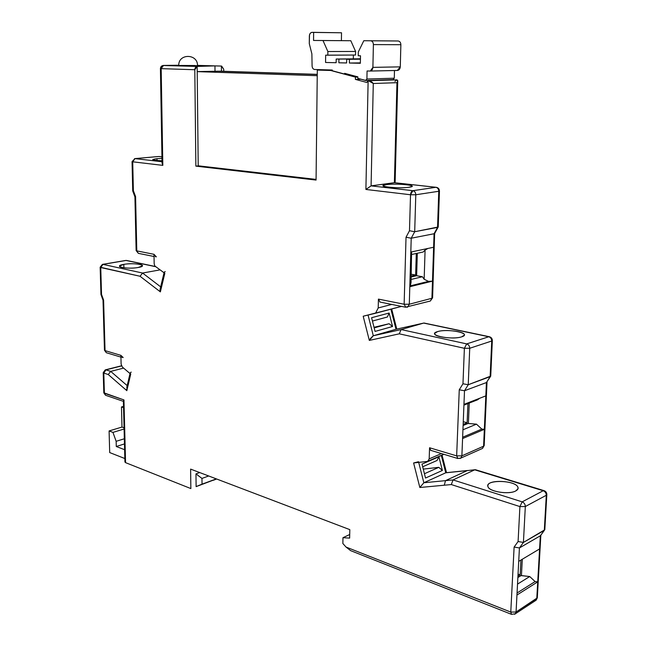 <?xml version="1.0" encoding="UTF-8"?>
<svg xmlns="http://www.w3.org/2000/svg" width="647" height="647" viewBox="0 0 647 647"><rect width="100%" height="100%" fill="white"/><g stroke="black" fill="none" stroke-linecap="round" stroke-linejoin="round"><path stroke-width="0.97" d="M196.114 486.576L202.034 484.174L201.969 478.424L195.968 473.895L196.114 486.576L195.968 473.895L201.969 478.424L208.674 475.974L201.969 478.424L202.034 484.174L216.324 478.885L196.178 486.601L216.486 478.942L196.114 486.633M199.688 472.561L195.968 473.895L199.688 472.561M213.292 480.268L216.672 479.015L213.284 480.268M190.614 469.107L190.857 488.574L125.55 462.637L190.857 488.574L190.614 469.107L349.809 529.634L349.647 538.102L349.809 529.634L190.614 469.107M109.699 452.568L124.839 458.529L109.699 452.568L109.092 430.942L121.992 427.06L121.474 406.955L123.512 406.381L121.474 406.955L123.545 407.675L121.474 406.955L121.992 427.06L109.092 430.942L112.958 432.39L116.145 441.311L116.282 446.503L124.62 449.714L116.282 446.503L124.467 443.923L116.282 446.503L116.145 441.311L124.337 438.763L116.145 441.311L112.958 432.39L124.095 429.018L112.958 432.39L109.092 430.942L109.699 452.568M125.518 461.408L123.957 399.935L123.383 401.18M123.585 401.423L123.957 399.935L103.811 392.778L104.393 393.287L103.811 373.101L103.221 372.615L103.811 373.101L105.946 369.874L105.243 369.89L121.555 365.935L105.946 369.874L110.702 371.386L123.609 368.103L110.702 371.386L105.946 369.874L103.811 373.101L108.259 374.532L110.702 371.386L127.184 385.62L110.702 371.386L108.259 374.532L126.836 390.667L130.71 374.152L130.176 372.858M396.158 329.242L390.909 309.193L396.004 329.274L423.688 323.079L401.108 329.566L399.296 333.828L464.384 348.288L466.705 343.905L401.108 329.566L373.295 335.761L368.054 315.049L373.295 335.761L369.316 340.419L399.296 333.828L401.108 329.566L466.705 343.905L464.384 348.288L462.969 383.776L468.234 384.73L469.722 348.272L464.384 348.288L469.722 348.272C469.609 346.016 468.598 344.56 466.705 343.905L488.76 336.763L423.688 323.079L488.76 336.763L466.705 343.905C468.614 344.544 469.625 345.999 469.722 348.272L491.736 341.018C491.647 338.802 490.652 337.386 488.76 336.763L489.464 336.755L488.76 336.763C490.636 337.394 491.631 338.81 491.736 341.018L490.135 376.643L468.234 384.73L462.969 383.776L459.257 389.801L464.506 390.748L468.234 384.73L469.722 348.272L491.736 341.018L490.135 376.643L486.415 382.555L464.506 390.748L459.257 389.801L456.661 455.868L461.885 455.836L464.506 390.748L468.234 384.73L490.733 376.109L492.335 340.629L491.736 341.018L492.335 340.629C492.327 338.648 491.364 337.354 489.464 336.755M486.415 382.555L490.531 376.425L486.415 382.555L485.824 395.883L463.956 404.383L464.506 390.748L486.415 382.555L483.592 446.195L482.533 448.411L481.635 448.816L482.533 448.411L483.592 446.195L461.885 455.836L462.581 438.561L484.344 429.301L483.592 446.195L461.885 455.836L460.826 458.092L459.977 458.488L460.826 458.092L461.885 455.836L456.661 455.868L457.922 458.537L456.661 455.868L429.559 447.756L429.179 458.869L441.44 453.579L429.179 458.869L427.659 461.376L413.611 462.969L418.528 461.723L413.611 462.969L419.83 487.498L451.307 484.563L453.046 479.937L522.178 501.862L453.046 479.937L451.307 484.563L519.913 506.577L522.178 501.862L519.913 506.577L518.093 541.531L523.415 542.437L525.324 506.536L519.913 506.577L525.324 506.536C525.218 504.288 524.175 502.727 522.178 501.862L543.205 490.733L474.736 469.827L467.255 470.587L445.516 480.648L423.858 482.751L418.698 462.387L423.858 482.751L419.83 487.498L423.858 482.751L445.734 472.803L467.255 470.587L445.516 480.648L444.279 485.21L445.516 480.648L423.858 482.751L445.734 472.803L474.736 469.827L453.046 479.937L445.516 480.648L453.046 479.937L474.736 469.827L543.205 490.733L522.178 501.862C524.191 502.719 525.235 504.28 525.324 506.536L546.303 495.278C546.23 493.071 545.195 491.558 543.205 490.733L544.095 490.652L543.205 490.733C545.178 491.566 546.214 493.087 546.303 495.278L544.305 530.378L523.415 542.437L518.093 541.531L514.114 547.047L519.42 547.952L523.415 542.437L525.324 506.536L546.303 495.278L544.305 530.378L540.326 535.805L519.42 547.952L514.114 547.047L510.774 612.078L516.063 612.022L519.42 547.952L523.415 542.437L544.814 529.756L546.82 494.769L546.303 495.278L546.82 494.769C546.877 492.788 545.963 491.413 544.095 490.652M429.543 301.235L430.344 301.017L431.913 298.275L409.292 304.236L409.802 286.718L432.487 281.146L431.913 298.275L409.292 304.236L407.723 307.034L406.979 307.244L407.723 307.034L409.292 304.236L404.14 304.244L405.79 307.252L404.14 304.244L409.292 304.236L411.217 238.225L406.025 237.239L411.217 238.225L414.695 231.731L409.486 230.736L414.695 231.731L415.795 194.763L410.522 194.755L412.899 190.695L371.087 185.867L365.903 189.458L371.087 185.867L373.279 83.503C372.017 81.757 370.302 80.859 368.127 80.818L365.903 189.458L410.522 194.755L409.486 230.736L406.025 237.239L404.14 304.244L378.422 299.108L378.212 307.94L391.775 304.43L378.212 307.94L375.551 313.245L363.193 316.221L368.038 315L363.193 316.221L369.316 340.419L399.296 333.828L464.384 348.288L462.969 383.776L459.257 389.801L456.661 455.868L429.559 447.756L429.179 458.869L427.659 461.376L413.611 462.969L419.83 487.498L451.307 484.563L519.913 506.577L518.093 541.531L514.114 547.047L510.774 612.078L346.048 547.063L350.609 550.629L346.048 547.063L342.861 543.52L346.048 547.063L510.774 612.078L511.526 614.351L510.774 612.078L516.063 612.022L516.953 595.022L537.73 581.855L536.792 598.491L516.063 612.022L515.4 613.744L516.063 612.022L537.301 597.868L536.128 600.181L536.792 598.491L539.582 548.939L518.716 561.378L519.42 547.952L540.326 535.805L537.73 581.855L516.953 595.022L518.716 561.378L539.582 548.939L540.326 535.805L540.819 535.255M514.583 614.294L515.4 613.744L514.583 614.294M487.959 486.706C484.554 479.451 515.287 479.904 517.891 487.151C518.546 488.493 517.835 489.747 515.772 490.919C508.898 494.947 489.334 491.599 487.959 486.706L487.903 485.258C489.092 479.12 515.724 480.778 517.891 487.151L518.004 488.768L515.772 490.919C509.076 494.801 489.181 491.736 487.959 486.706M535.287 600.731L536.128 600.181L535.287 600.731M370.197 338.761L373.101 335.833M429.559 447.756L430.829 450.385L429.559 447.756M461.691 336.828C451.04 340.395 425.742 334.839 437.509 331.636C447.886 328.223 472.941 333.472 461.691 336.828C453.846 339.602 432.528 336.763 434.768 333.31L437.509 331.636C445.427 328.959 466.39 331.709 464.271 335.219L461.691 336.828M155.579 256.819L153.994 254.311L136.792 250.874L135.587 196.615L133.379 190.687L132.724 161.807L162.826 165.373L161.176 68.647L194.804 69.739L195.863 166.142L198.208 165.907L195.863 166.142L316.068 180.068L317.297 70.078L330.706 70.474L355.446 77.122L357.856 77.058L355.446 77.122L355.405 79.387L360.945 79.225L355.405 79.387L366.687 82.436L368.127 80.818L365.903 189.458L410.522 194.755L415.795 194.763C415.665 192.499 414.703 191.14 412.899 190.695C411.524 191.132 410.732 192.491 410.522 194.755L409.486 230.736L406.025 237.239L404.14 304.244L378.422 299.108L380.08 302.076L378.422 299.108L378.212 307.94L375.551 313.245L401.52 306.395L363.193 316.221L369.316 340.419M394.953 81.498L396.393 79.921L397.743 81.012L396.959 82.687L373.279 83.503L371.087 185.867L412.899 190.695L435.916 187.306L394.387 182.697L371.087 185.867L394.387 182.697L435.916 187.306L412.899 190.695C414.711 191.132 415.673 192.482 415.795 194.763L438.771 191.277C438.666 189.053 437.712 187.727 435.916 187.306L436.361 187.323L435.916 187.306C437.704 187.743 438.65 189.07 438.771 191.277L437.55 227.388L414.695 231.731L415.795 194.763L438.771 191.277L437.55 227.388L434.072 233.745L411.217 238.225L414.695 231.731L438.229 226.992L439.459 191.067L438.771 191.277L439.459 191.067C439.37 189.013 438.342 187.759 436.361 187.323M409.203 187.242C398.067 188.94 374.079 186.158 386.251 184.646C397.088 183.028 420.89 185.657 409.203 187.242C401.221 188.52 381.212 187.193 383.161 185.543L386.251 184.646C394.29 183.408 413.951 184.702 412.123 186.368L409.203 187.242M411.217 238.225L434.072 233.745L433.619 247.259L410.813 252.055L411.217 238.225M437.55 227.388L434.072 233.745L434.768 233.276M434.072 233.745L431.913 298.275L432.592 297.911L434.647 233.502L438.124 227.154M430.344 301.017L432.6 297.774L430.344 301.017L405.54 307.204L379.838 302.028M436.127 187.298L394.387 182.697L396.959 82.687L394.387 182.697M430.627 450.32L457.704 458.472L460.826 458.092L482.533 448.411L484.199 445.451L483.592 446.195L484.182 445.686L487.021 381.989M489.253 336.707L424.02 323.023M373.295 335.761L396.004 329.274L423.688 323.079L401.108 329.566L373.295 335.761L396.004 329.274M540.496 535.684L544.305 530.378L540.326 535.805M445.734 472.803L441.319 455.448L445.734 472.803L446.26 472.698M475.416 469.714L474.736 469.827M474.955 469.746L467.255 470.587M197.513 65.387L221.614 66.075L223.725 69.229L221.42 66.067L221.452 71.21L221.42 66.067L197.513 65.387M158.733 156.509L161.944 156.873L158.733 156.509L134.988 158.612L162.025 161.734L134.988 158.612L158.733 156.509M156.978 158.685L161.968 158.41L156.978 158.685L157.011 160.545L156.978 158.685C150.266 159.623 151.94 160.327 162.009 160.78C155.951 160.61 152.862 160.213 152.724 159.574L156.978 158.685M134.625 158.62L132.724 161.807L132.053 161.596L132.724 161.807L134.988 158.612L132.053 161.596M126.06 260.466L155.846 266.734L126.06 260.466L102.938 264.372L142.591 273.042L160.1 269.864L142.591 273.042L102.938 264.372L126.06 260.466M123.812 264.372C134.819 262.358 149.918 265.521 138.288 267.478C127.006 269.573 111.963 266.273 123.812 264.372L123.892 267.793L123.812 264.372C130.929 263.054 143.262 263.992 142.453 265.812L138.288 267.478C131.187 268.837 118.66 267.89 119.517 266.071L123.812 264.372M122.154 357.484L120.892 355.357L105.049 350.617L103.601 300.119L101.53 294.409L100.746 267.534L102.938 264.372L102.404 264.388L102.938 264.372L100.746 267.534L100.156 267.195L140.043 276.261L142.591 273.042L140.043 276.261L160.375 291.878C159.688 289.775 160.035 288.287 161.426 287.43M123.383 401.148L124.928 462.007L125.55 462.637L123.957 399.935L104.393 393.287L105.55 395.268L104.393 393.287L103.811 373.101L108.259 374.532L126.836 390.667L130.71 374.152L122.356 367.027L121.11 364.107L120.892 355.357L121.11 364.107L122.356 367.027L130.71 374.152L130.144 372.947L131.22 372.106M126.553 388.904L126.836 390.667M123.189 357.54L120.892 355.357L105.049 350.617L106.326 352.72L104.458 350.156L105.049 350.617L103.601 300.119L101.417 294.425L100.746 267.534L140.043 276.261L160.375 291.878L164.815 273.341L164.184 272.152M100.156 267.243L100.948 294.498L103.019 300.208L103.601 300.119M160.674 286.864L142.591 273.042L160.674 286.864M160.246 288.643L160.375 291.878L164.815 273.341L154.803 265.966L154.172 263.725L153.994 254.311L154.172 263.725L154.803 265.966L164.815 273.341L164.16 272.241L165.228 271.546M156.339 256.851L153.994 254.311L136.792 250.874L138.377 253.349L136.121 250.535L136.792 250.874L135.587 196.615L134.924 196.882L136.121 250.535M133.258 190.719L132.781 190.889M162.049 162.979L162.826 165.373L162.251 162.34M135.587 196.615L133.379 190.687L132.724 161.807L162.826 165.373L161.176 68.647L160.424 68.598L161.176 68.647C161.297 66.738 162.073 65.662 163.505 65.436L161.176 68.647L194.804 69.739L197.157 66.431L163.084 65.493M162.049 163.036L160.424 68.598C160.585 66.738 161.556 65.687 163.335 65.444L178.766 65.234L163.505 65.436L190.687 66.237L214.958 65.881L214.998 71.259L214.958 65.881L197.157 66.431C195.726 66.665 194.941 67.765 194.804 69.739L195.863 166.142L316.068 180.068L317.297 70.078L332.259 70.442L330.706 70.474L355.446 77.122L355.405 79.387L366.687 82.436L368.475 80.738L373.279 83.503L396.959 82.687C398.115 81.085 398.034 80.139 396.7 79.84L368.936 80.721M197.521 65.695C197.869 53.434 178.2 53.313 178.758 65.573L197.521 65.671L181.111 65.727C177.82 65.614 178.087 65.517 181.912 65.452L195.103 65.533M517.875 577.545L521.142 575.539L529.715 576.534L535.118 581.572L537.73 581.855L535.118 581.572L517.066 592.976L535.118 581.572L529.715 576.534L517.527 584.112L529.715 576.534L521.433 575.644L522.299 559.243M463.106 425.508L468.129 423.445L476.475 424.157L481.797 429.098L484.344 429.301L485.824 395.883L463.956 404.383L462.581 438.561L484.344 429.301L481.797 429.098L462.629 437.226L481.797 429.098L476.475 424.157L462.928 429.802L476.475 424.157L468.396 423.518L469.245 403.049M479.678 398.269L477.518 399.83L463.923 405.127L477.518 399.83L479.678 398.269M410.813 252.055L409.802 286.718L410.36 285.82L428.524 281.372L424.157 279.278L422.402 276.738L424.157 279.278L425.087 250.057L423.178 252.007L425.087 250.057L427.861 248.472L425.087 250.057L424.157 279.278L428.524 281.372L432.487 281.146L433.619 247.259M411.209 276.997L416.628 275.719L422.402 276.738L416.628 275.719L417.315 253.26M410.36 285.82L411.055 282.44L411.589 251.893L411.055 282.44L410.36 285.82L428.524 281.372L432.487 281.146L409.802 286.718L410.36 285.82M423.178 252.007L411.872 254.417L423.178 252.007M422.402 276.738L411.144 279.423L422.402 276.738M349.712 534.511L342.967 537.697L349.647 538.102L342.967 537.697L349.712 534.511M427.813 461.303L443.915 454.323M422.006 464.117L425.54 478.036L442.378 470.45L438.901 456.782L422.006 464.117L438.901 456.782L442.378 470.45L425.54 478.036L422.006 464.117M424.448 473.733L438.795 467.336L442.378 470.45L438.795 467.336L423.275 469.107L438.795 467.336L424.448 473.733M437.057 460.486L438.901 456.782L437.057 460.486L422.685 466.77L437.057 460.486M314.677 69.496C313.083 69.229 312.218 68.008 312.08 65.816L311.886 53.879L312.08 65.816C312.226 67.992 313.091 69.221 314.677 69.496L332.267 70.013L314.677 69.496M311.886 53.879L309.29 43.624L309.509 34.833L310.317 33.223L311.603 32.399L341.519 32.779L341.398 40.656L341.519 32.779L313.633 32.35L313.544 40.454L350.811 40.729L355.591 51.453L355.526 55.027L355.591 51.453L350.811 40.729L322.999 40.51L327.859 51.525L355.591 51.453L327.859 51.525L327.811 55.197L355.526 55.027L325.659 55.157L325.562 62.468L336.133 62.719L336.189 59.031L360.444 58.796L336.189 59.031L360.444 58.877L338.931 59.087L338.874 62.783L346.606 62.961L346.671 59.249L360.436 59.112L346.671 59.249L360.436 59.192L349.453 59.306L349.388 63.026L360.363 62.88L349.388 63.026L360.355 63.285L360.5 55.779L358.236 55.739L358.301 51.986L363.808 40.721L398.091 40.987L370.577 40.769C372.324 41.004 373.262 42.281 373.392 44.594L400.865 44.708C400.752 42.459 399.822 41.222 398.091 40.987C399.822 41.222 400.752 42.459 400.865 44.708L373.392 44.594L372.898 67.369L400.283 66.859L400.865 44.708L400.283 66.859C400.04 69.067 399.053 70.264 397.323 70.458L400.283 66.859L372.898 67.369L370.31 71.041L367.075 70.976L366.906 79.031L394.282 78.214L393.069 79.63L394.282 78.214L394.476 70.515L394.282 78.214L366.906 79.031L365.895 80.479L357.831 78.384L357.864 76.872L344.657 73.337L344.746 74.114L347.318 74.049L344.746 74.114L332.259 70.758L332.267 70.013L332.259 70.758L344.746 74.114L344.657 73.337L357.864 76.872L357.831 78.384L365.539 80.463L366.906 79.031L367.075 70.976L369.938 71.057C371.677 70.871 372.664 69.633 372.898 67.369L373.392 44.594C373.262 42.281 372.324 41.004 370.569 40.769L363.808 40.721L358.301 51.986L358.236 55.739L360.5 55.779L360.355 63.285L349.388 63.026L349.453 59.306L346.671 59.249L346.606 62.961L338.874 62.783L338.931 59.087L336.189 59.031L336.133 62.719L325.562 62.468L325.659 55.157L327.811 55.197L327.859 51.525L322.999 40.51L313.544 40.454L313.633 32.35L312.04 32.35C310.447 32.585 309.557 33.798 309.363 35.989L309.29 43.624L311.886 53.879M392.551 326.5L375.066 331.426L371.596 317.717L389.13 313.035L387.391 317.006L372.437 321.049L387.391 317.006L389.13 313.035L392.551 326.5L389.098 323.735L392.551 326.5L375.066 331.426L371.596 317.717L389.13 313.035L392.551 326.5M374.168 327.883L389.098 323.735L374.168 327.883M374.023 327.293L389.098 323.735L374.023 327.293M124.062 427.813L121.992 427.06L124.062 427.813M353.383 55.035L353.319 58.869L353.383 55.035M370.165 71.057L397.323 70.458M332.267 70.175L319.667 70.038L332.267 70.175M198.208 165.907L197.157 66.431L198.208 165.907M223.733 71.283L223.725 69.229L223.733 71.283M342.861 543.52L342.967 537.697L342.861 543.52M389.551 80.066L388.435 79.775L389.551 80.066M463.26 421.698L467.134 422.758L463.147 424.392L467.134 422.758L463.26 421.698M467.918 403.566L467.134 422.758L467.918 403.566M518.053 574.099L520.148 574.868L517.94 576.218L520.148 574.868L518.053 574.099M520.932 560.059L520.148 574.868L520.932 560.059M416.296 253.47L415.641 275.015L411.241 276.051L415.641 275.015L411.29 274.247L415.641 275.015L416.296 253.47M220.02 71.162L317.248 74.356L219.721 71.17M218.193 71.194L317.248 74.462L218.193 71.202M217.732 71.202L317.248 74.486L217.732 71.202L197.214 71.599L217.432 71.21M316.076 179.405L198.208 165.81L316.076 179.405M197.214 71.631L317.232 75.699L197.214 71.631M105.243 369.89L103.221 372.615M105.485 369.825L121.482 365.79M103.811 392.778L103.221 372.688M396.781 329.105L391.678 308.991M350.609 550.629L511.526 614.351L515.4 613.744L536.128 600.181L537.301 597.868L540.843 535.223M395.115 182.745L397.743 81.012M442.047 455.132L446.511 472.666M543.917 490.596L475.723 469.795M446.26 472.69L467.474 470.506M161.944 156.841L159.194 156.534M158.369 156.525L134.867 158.604M155.612 266.564L126.812 260.506M125.753 260.442L126.569 260.458M125.526 260.482L102.647 264.348M123.391 401.358L105.55 395.268L103.811 392.85M126.723 387.585L130.015 373.554M104.458 350.221L106.326 352.72L120.932 357.12M103.019 300.208L104.458 350.156M164.039 272.775L160.238 288.691M102.404 264.388L100.156 267.195M136.121 250.583L138.377 253.349L154.035 256.503M132.053 161.629L132.716 190.938L134.924 196.874M487.854 486.342L487.903 485.258M434.744 333.965L434.768 333.31M428.128 461.117L443.85 454.299M397.687 70.434L370.31 71.041M393.271 79.621L365.895 80.479"/></g></svg>
